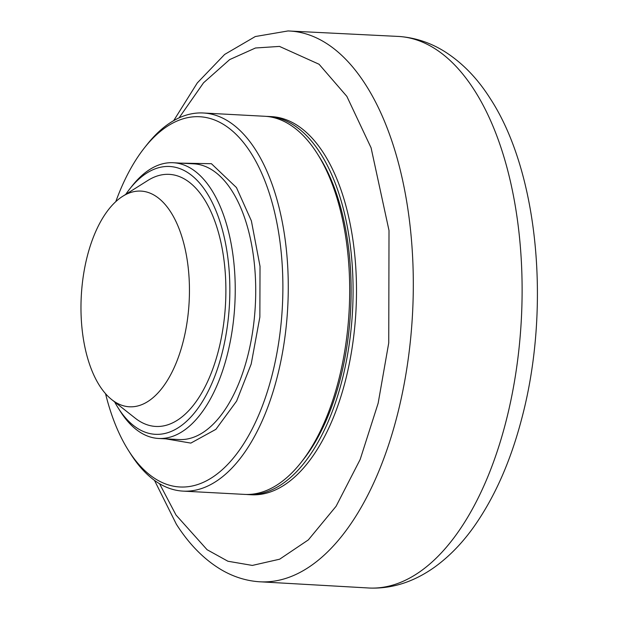<?xml version="1.0" encoding="UTF-8"?>
<svg xmlns="http://www.w3.org/2000/svg" width="619" height="619" viewBox="0 0 619 619"><rect width="100%" height="100%" fill="white"/><g stroke="black" fill="none" stroke-linecap="round" stroke-linejoin="round"><path stroke-width="0.93" d="M266.41 116.387A189.337 94.661 93.1 0 1 268.12 116.449L271.532 116.635A189.337 94.661 93.1 0 1 349.874 222.538A189.337 94.661 93.1 0 1 333.324 417.67A189.337 94.661 93.1 0 1 251.345 494.767L247.933 494.581A189.337 94.661 93.1 0 1 246.23 494.457M268.12 116.449A189.337 94.661 93.1 0 1 346.462 222.353A189.337 94.661 93.1 0 1 329.912 417.492A189.337 94.661 93.1 0 1 247.933 494.581M115.792 201.632A185.391 92.688 93.1 0 1 119.413 192.23A185.391 92.688 93.1 0 1 144.436 147.856L146.881 144.761A189.337 94.661 93.1 0 1 203.303 112.991L264.708 116.271A189.337 94.661 93.1 0 1 317.423 153.868L319.528 157.203A185.391 92.688 93.1 0 1 328.418 415.156A185.391 92.688 93.1 0 1 303.387 459.53L300.942 462.625A189.337 94.661 93.1 0 1 244.52 494.395L183.123 491.122A189.337 94.661 93.1 0 1 130.4 453.518L128.295 450.183A185.391 92.688 93.1 0 1 105.54 393.669M317.423 153.868A189.337 94.661 93.1 0 1 326.499 417.307A189.337 94.661 93.1 0 1 300.942 462.625M203.303 112.991A189.337 94.661 93.1 0 1 281.653 218.894A189.337 94.661 93.1 0 1 265.102 414.034A189.337 94.661 93.1 0 1 183.123 491.122M144.436 147.856A185.391 92.688 93.1 0 1 261.984 173.893A185.391 92.688 93.1 0 1 260.189 411.519A185.391 92.688 93.1 0 1 128.295 450.183M180.562 163.13L211.412 163.702L236.45 187.557L251.376 220.844L260.026 266.325L259.856 317.106L251.198 364.034L236.628 401.073L215.892 429.338L190.845 443.096L165.846 438.848M125.711 194.405A134.114 67.053 93.1 0 1 129.696 189.004L132.141 185.909A138.06 69.026 93.1 0 1 173.281 162.735A138.06 69.026 93.1 0 1 230.407 239.963A138.06 69.026 93.1 0 1 218.345 382.248A138.06 69.026 93.1 0 1 158.565 438.461A138.06 69.026 93.1 0 1 120.125 411.039L118.02 407.704A134.114 67.053 93.1 0 1 114.639 401.909M129.696 189.004A134.114 67.053 93.1 0 1 214.731 207.837A134.114 67.053 93.1 0 1 213.431 379.733A134.114 67.053 93.1 0 1 118.02 407.704M122.678 196.316L147.848 180.462A126.222 63.107 93.1 0 1 216.689 226.624A126.222 63.107 93.1 0 1 210.437 375.068A126.222 63.107 93.1 0 1 135.166 418.135L111.822 399.681A108.008 54 93.1 0 1 94.212 235.081A108.008 54 93.1 0 1 122.678 196.316A108.008 54 93.1 0 1 181.584 235.824A108.008 54 93.1 0 1 176.229 362.835A108.008 54 93.1 0 1 111.822 399.681M474.162 89.871A276.19 138.083 -86.9 0 0 399.17 36.475C415.395 37.705 430.576 42.742 444.705 51.586C462.3 62.79 477.404 78.327 490.008 98.204C538.917 172.624 550.879 309.314 521.701 418.746C510.776 460.613 495.146 496.19 474.804 525.461C462.819 542.6 449.309 556.574 434.275 567.383C413.6 581.968 392.082 588.855 369.721 588.05A276.19 138.083 -86.9 0 0 488.29 475.554A276.19 138.083 -86.9 0 0 474.162 89.871M173.699 120.628L197.291 82.931L224.666 54.426L255.283 36.544L288.005 30.95A275.788 137.882 93.1 0 1 365.427 84.393A275.788 137.882 93.1 0 1 379.532 469.519A275.788 137.882 93.1 0 1 258.603 581.713L369.721 588.05M179.077 117.858L203.535 82.807L229.657 59.602L255.469 47.996L279.478 46.41L319.071 64.252L346.857 96.378L371.083 147.809L389.011 230.508L388.747 342.88L378.155 403.217L360.165 459.476L336.094 506.272L308.347 539.892L279.649 559.197L252.335 565.426L227.916 561.24L207.071 549.703L176.013 515.023L159.547 483.702M158.565 438.461L179.03 439.552A138.06 69.026 -86.9 0 0 238.81 383.339A138.06 69.026 -86.9 0 0 231.746 190.551A138.06 69.026 -86.9 0 0 193.747 163.834L173.281 162.735M258.603 581.713C245.503 580.668 233.023 576.653 221.161 569.666C204.108 559.468 189.182 544.333 176.384 524.27L154.495 480.375M288.005 30.95L399.17 36.475"/></g></svg>
